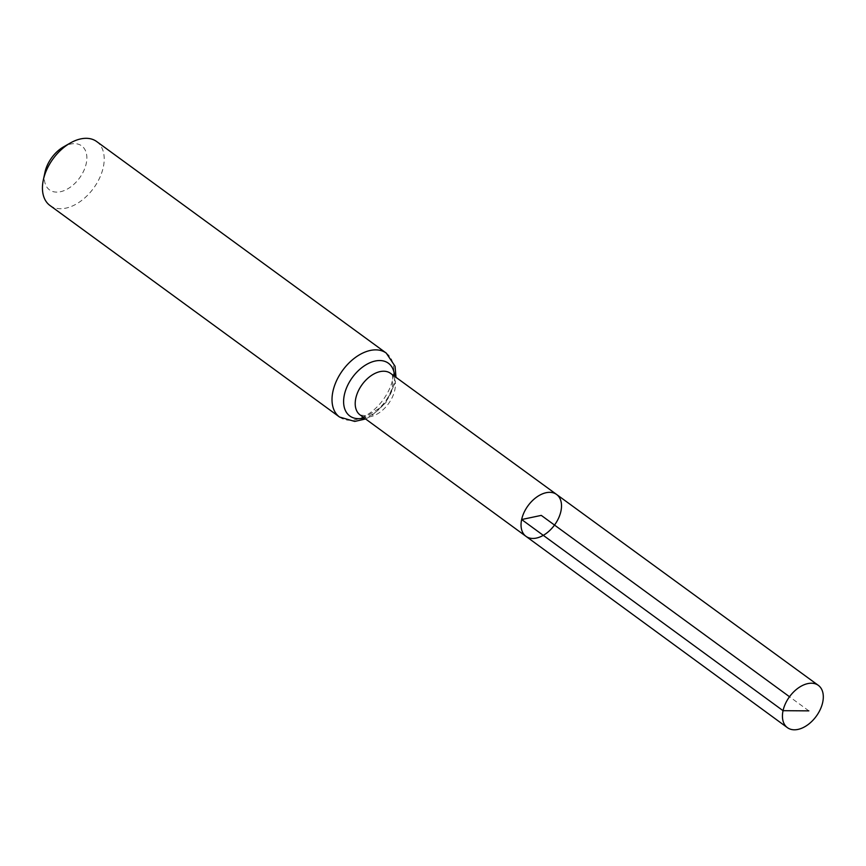 <?xml version="1.0" encoding="UTF-8"?>
<svg xmlns="http://www.w3.org/2000/svg" width="866" height="866" viewBox="0 0 866 866"><rect width="100%" height="100%" fill="white"/><g stroke="black" fill="none" stroke-linecap="round" stroke-linejoin="round"><path stroke-width="0.65" stroke-dasharray="4.33 3.25" d="M44.956 172.323A27.257 17.223 126.2 0 0 62.882 191.061A27.257 17.223 126.2 0 0 86.86 158.24A27.257 17.223 126.2 0 0 63.564 146.863M49.968 205.491A39.587 25.027 126.2 0 0 93.528 188.279A39.587 25.027 126.2 0 0 96.678 141.548M556.567 494.443A25.937 16.389 -53.8 0 1 560.897 511.265A25.937 16.389 -53.8 0 1 545.959 533.629A25.937 16.389 -53.8 0 1 525.965 536.325M808.844 710.867L789.511 696.74M390.501 373.322A25.774 16.292 -53.8 0 1 394.799 390.036A25.774 16.292 -53.8 0 1 379.957 412.259A25.774 16.292 -53.8 0 1 360.094 414.944L365.409 415.745L368.786 414.857L378.94 408.503C386.009 401.889 390.523 394.42 392.471 386.117C393.435 370.572 391.529 376.494 390.501 373.322M394.56 376.288A32.681 20.654 -53.8 0 1 393.835 384.396A32.681 20.654 -53.8 0 1 364.153 417.91M386.258 353.101A39.587 25.027 -53.8 0 1 392.861 378.767A39.587 25.027 -53.8 0 1 370.063 412.909A39.587 25.027 -53.8 0 1 339.548 417.044M365.582 418.949L371.146 416.145L385.987 402.463L395.188 382.685L395.989 377.327"/><path stroke-width="1.3" d="M521.646 519.524A25.937 16.389 126.2 0 0 525.965 536.325A25.937 16.389 126.2 0 0 554.511 525.067A25.937 16.389 126.2 0 0 556.567 494.443A25.937 16.389 126.2 0 0 536.574 497.16A25.937 16.389 126.2 0 0 521.646 519.524M386.258 353.101L96.678 141.548A39.587 25.027 126.2 0 0 70.362 142.987L63.564 146.863A27.257 17.223 126.2 0 0 44.978 172.226A27.257 17.223 126.2 0 0 44.956 172.323L43.332 179.976A39.587 25.027 126.2 0 0 49.968 205.491L339.548 417.044A39.587 25.027 -53.8 0 1 332.934 391.378A39.587 25.027 -53.8 0 1 355.731 357.236A39.587 25.027 -53.8 0 1 386.258 353.101L395.058 366.253L395.989 377.327M70.362 142.987A39.587 25.027 126.2 0 0 43.365 179.825A39.587 25.027 126.2 0 0 43.332 179.976M556.567 494.443L390.501 373.322A25.774 16.292 -53.8 0 0 370.637 376.017A25.774 16.292 -53.8 0 0 355.807 398.241A25.774 16.292 -53.8 0 0 360.094 414.944L525.965 536.325A25.937 16.389 -53.8 0 1 528.043 505.722A25.937 16.389 -53.8 0 1 556.567 494.443L818.327 685.352A26.197 16.562 -53.8 0 1 822.7 702.337A26.197 16.562 -53.8 0 1 807.61 724.929A26.197 16.562 -53.8 0 1 787.41 727.657A26.197 16.562 -53.8 0 1 789.511 696.74A26.197 16.562 -53.8 0 1 818.327 685.352M789.511 696.74L541.272 515.389L521.646 519.524L783.048 710.683L808.844 710.867M364.153 417.91A32.681 20.654 -53.8 0 1 343.77 398.522A32.681 20.654 -53.8 0 1 369.89 362.767A32.681 20.654 -53.8 0 1 394.56 376.288M339.548 417.044L354.746 421.428L365.582 418.949M525.965 536.325L787.41 727.657"/></g></svg>
